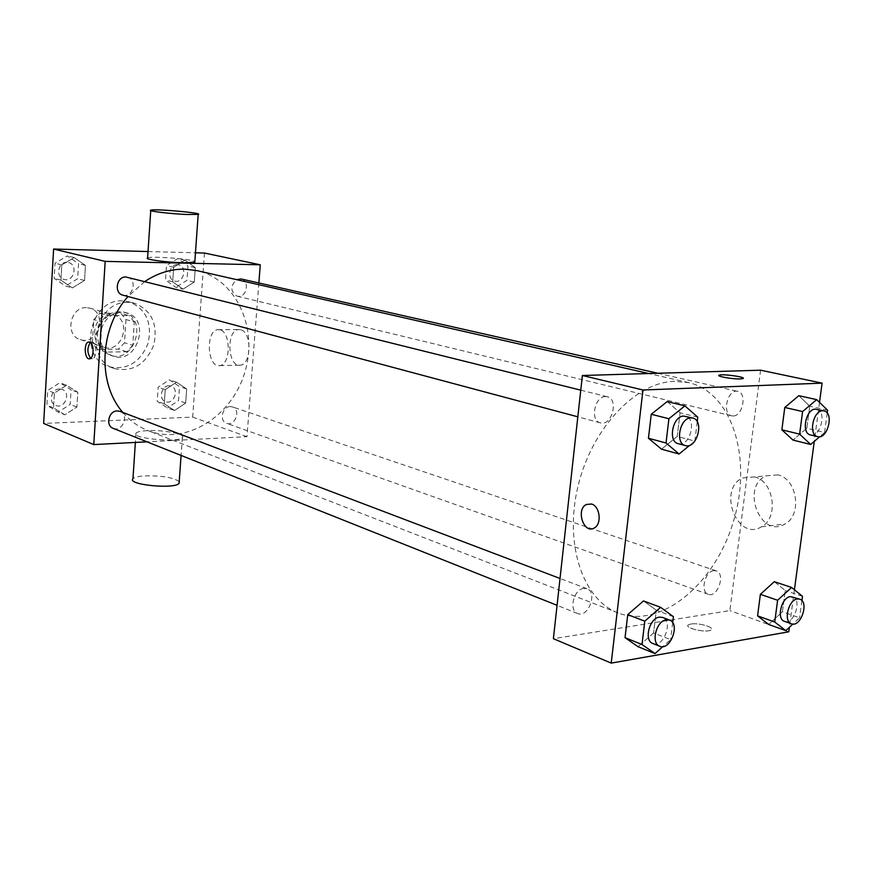 <?xml version="1.0" encoding="UTF-8"?>
<svg xmlns="http://www.w3.org/2000/svg" width="873" height="873" viewBox="0 0 873 873"><rect width="100%" height="100%" fill="white"/><g stroke="black" fill="none" stroke-linecap="round" stroke-linejoin="round"><path stroke-width="0.65" stroke-dasharray="4.37 3.27" d="M86.318 307.645C70.004 306.718 64.569 335.45 80.251 339.575C98.005 346.079 108.208 312.698 89.864 308.158L86.318 307.645M110.304 314.596C93.76 313.68 88.162 343.1 104.051 347.258C122.024 353.86 132.478 319.693 113.894 315.098L110.304 314.596M125.974 319.551L124.479 342.762L118.466 349.124L97.678 349.407L92.342 343.111L93.793 319.594L99.915 313.189L120.769 313.211L125.974 319.551L134.289 321.962L132.761 345.348L124.479 342.762M92.342 343.111L100.482 345.73L101.955 322.039L93.793 319.594M99.915 313.189L108.121 315.579L129.073 315.579L120.769 313.211M108.121 315.579L101.955 322.039M100.482 345.73L105.829 352.081L97.678 349.407M132.761 345.348L126.716 351.775L105.829 352.081M134.289 321.962L129.073 315.579M97.438 333.923C100.559 317.674 109.278 310.373 123.595 312.021C148.628 318.099 134.518 364.205 110.369 355.246C101.672 351.732 97.361 344.628 97.438 333.923M100.177 334.785C100.1 345.512 104.411 352.627 113.119 356.151C137.301 365.132 151.455 318.907 126.378 312.807L121.685 312.152C109.452 313.505 102.283 321.046 100.177 334.785M126.716 351.775L118.466 349.124M122.416 300.879C89.275 298.806 77.501 358.072 109.18 366.791C127.207 370.403 140.193 362.535 148.137 343.165C152.393 322.672 146.042 308.878 129.073 301.785L122.416 300.879M128.036 302.418C94.797 300.345 82.935 359.938 114.712 368.668C132.794 372.291 145.824 364.368 153.812 344.9C158.089 324.298 151.727 310.439 134.715 303.324L128.036 302.418M64.831 414.817L53.526 407.866L54.388 393.014L66.588 385.244L77.795 392.293L76.911 407.014L64.831 414.817L53.526 407.866L54.388 393.014L66.588 385.244L77.795 392.293L76.911 407.014L64.831 414.817L58.164 412.121L46.891 405.203L47.742 390.438L59.888 382.734L71.062 389.762L70.189 404.385L58.164 412.121M174.524 410.517L164.277 403.839L165.259 389.631L176.51 382.21L186.669 388.976L185.665 403.064L174.524 410.517L164.277 403.839L165.259 389.631L176.51 382.21L186.669 388.976L185.665 403.064L174.524 410.517L167.441 407.964L157.216 401.318L158.177 387.197L169.384 379.842L179.522 386.575L178.529 400.576L167.441 407.964M204.457 253.039L192.671 417.119L43.65 423.427M148.028 251.544L195.465 252.799M72.339 287.904L60.924 280.178L61.808 264.934L74.14 257.579L85.445 265.414L84.539 280.506L72.339 287.904L60.924 280.178L61.808 264.934L74.14 257.579L85.445 265.414L84.539 280.506L72.339 287.904L65.54 286.049L54.17 278.356L55.032 263.22L67.297 255.92L78.57 263.711L77.675 278.705L65.54 286.049M183.024 289.149L172.69 281.772L173.694 267.203L185.054 260.165L195.29 267.651L194.264 282.077L183.024 289.149L172.69 281.772L173.694 267.203L185.054 260.165L195.29 267.651L194.264 282.077L183.024 289.149L175.789 287.359L165.499 280.015L166.481 265.556L177.786 258.561L188.001 266.003L186.986 280.342L175.789 287.359M144.798 281.521L127.993 296.514M122.886 412.46C130.044 420.819 138.469 426.897 148.181 430.684C185.916 445.47 231.629 416.781 244.713 372.716C258.528 328.881 236.703 279.524 197.156 270.663M258.866 282.983L246.972 436.675L147.013 441.836M230.188 406.556C222.211 406.414 219.068 421.157 226.609 423.34C235.186 426.81 241.243 409.459 232.349 406.873L230.188 406.556M113.206 428.359C122.482 432.517 129.608 414.555 119.961 411.347M122.897 295.161C132.882 298.271 137.683 279.316 127.447 277.199M241.09 278.956C249.591 280.429 247.146 296.875 238.504 296.351L237.118 296.187C230.308 291.615 230.112 286.093 236.55 279.633M246.972 436.675L192.671 417.119M240.642 329.732L238.591 329.568C225.834 330.19 227.689 367.773 240.359 365.176C251.61 364.565 251.893 331.784 240.642 329.732M147.428 430.651C141.186 430.978 137.367 431.797 135.981 433.084C129.761 438.311 178.419 442.993 182.348 437.537C186.407 434.165 163.502 429.712 147.428 430.651M147.602 257.917C150.68 255.844 191.973 258.997 194.843 261.518M179.216 481.667C173.443 477.444 161.821 475.523 144.372 475.894C138.152 476.342 134.344 477.302 132.958 478.786M219.974 329.852L217.944 329.688C205.308 330.321 207.174 368.22 219.723 365.612C230.865 365.001 231.127 331.926 219.974 329.852M90.366 342.467L92.374 342.052C97.001 343.089 96.936 358.497 92.309 358.748L90.661 358.301M674.611 381.305C635.653 382.079 591.818 428.261 578.035 486.163C563.914 544.01 582.902 599.893 618.139 612.955C660.588 629.433 714.561 584.517 733.2 522.207C752.624 460.136 733.036 392.708 688.633 382.614L674.611 381.305M733.233 415.985L731.683 415.854C721.469 414.042 727.787 388.452 737.74 391.355C747.168 392.85 742.89 416.094 733.233 415.985M583.808 588.369C573.79 589.079 568.487 610.642 577.61 613.512C588.129 618.357 597.961 592.232 586.962 588.708L583.808 588.369M605.415 396.571C594.502 396.309 589.832 420.797 600.373 422.859C611.82 426.559 619.088 399.07 607.27 396.757L605.415 396.571M713.808 570.636C704.849 571.237 699.982 592.069 708.265 594.295C717.606 598.212 725.954 573.55 716.209 570.855L713.808 570.636M760.579 370.196L729.883 610.598L553.395 638.698M782.404 611.777L768.677 624.468L782.404 611.777L785.242 590.53L782.404 611.777L799.592 617.789L792.837 624.086M774.307 581.691L785.242 590.53L774.307 581.691M677.219 436.435L661.527 449.202L677.219 436.435L680.067 412.787L677.219 436.435L694.853 441.072L689.768 445.252M667.19 401.569L680.067 412.787L667.19 401.569M819.518 402.377L814.291 441.356M794.419 589.766L789.388 627.305M653.593 632.969L638.065 646.707L653.593 632.969L656.321 610.238L653.593 632.969L670.617 639.636L662.803 646.62M643.499 600.93L656.321 610.238L643.499 600.93M806.827 428.239L792.979 440.079L806.827 428.239L809.762 406.185L806.827 428.239L824.581 432.473L819.682 436.707M798.828 395.687L809.762 406.185L798.828 395.687M788.788 631.812L729.883 610.598M777.93 474.857L766.112 475.872C740.369 486.763 760.438 539.208 784.903 524.04C802.505 515.245 797.267 478.808 777.93 474.857M690.892 624.042L688.666 624.719C682.741 627.622 705.897 633.285 710.818 630.088C715.904 627.643 698.804 622.493 690.892 624.042L688.666 624.708C682.741 627.622 705.897 633.274 710.829 630.088C715.904 627.643 698.804 622.493 690.892 624.031M743.229 378.282L740.369 378.915C729.457 378.566 722.277 377.42 718.839 375.477M754.556 476.909L742.748 477.935C717.049 488.924 737.107 542.057 761.551 526.746C779.12 517.864 773.871 480.947 754.556 476.909M591.545 504.016C599.98 506.144 602.097 524.007 594.36 527.925L594.36 527.925M827.2 413.005L824.581 432.473M810.406 434.896C820.402 437.94 827.146 410.976 816.812 409.251M827.582 410.212L809.762 406.185M801.905 600.613L799.592 617.789M784.478 621.347C793.786 625.275 802.483 599.456 792.76 596.794M802.483 596.335L785.242 590.53M697.221 421.714L694.853 441.072M678.256 443.68C689.757 447.434 697.44 418.56 685.545 416.257M697.767 417.185L680.067 412.787M672.679 622.733L670.617 639.636M652.851 643.51C663.404 648.388 673.65 620.943 662.596 617.429M673.421 616.687L656.321 610.238M177.361 264.661C169.002 264.039 166.645 279.6 174.862 281.117C183.745 283.67 187.673 266.472 178.583 264.814L177.361 264.661M172.69 281.772L165.499 280.015M173.694 267.203L166.481 265.556M185.054 260.165L177.786 258.561M195.29 267.651L188.001 266.003M194.264 282.077L186.986 280.342M177.339 264.661C168.98 264.039 166.623 279.589 174.84 281.117C183.712 283.66 187.64 266.461 178.561 264.803L177.339 264.661M168.969 385.79C161.221 385.593 158.286 399.55 165.619 401.689C173.989 405.072 179.74 388.638 171.075 386.106L168.969 385.79M164.277 403.839L157.216 401.318M165.259 389.631L158.177 387.197M176.51 382.21L169.384 379.842M186.669 388.976L179.522 386.575M185.665 403.064L178.529 400.576M168.947 385.79C161.199 385.582 158.264 399.55 165.597 401.689C173.967 405.061 179.718 388.627 171.053 386.095L168.947 385.79M66.926 262.304C57.913 261.649 55.392 277.592 64.198 279.458C73.867 282.459 78.384 264.563 68.465 262.5L66.926 262.304M60.924 280.178L54.17 278.356M61.808 264.934L55.032 263.22M74.14 257.579L67.297 255.92M85.445 265.414L78.57 263.711M84.539 280.506L77.675 278.705M66.905 262.293C57.891 261.638 55.37 277.581 64.176 279.447C73.845 282.459 78.363 264.552 68.443 262.5L66.905 262.293M59.517 388.954C51.256 388.758 48.026 402.868 55.741 405.454C64.744 409.47 71.51 392.523 62.158 389.402L59.517 388.954M53.526 407.866L46.891 405.203M54.388 393.014L47.742 390.438M66.588 385.244L59.888 382.734M77.795 392.293L71.062 389.762M76.911 407.014L70.189 404.385M59.495 388.954C51.234 388.747 48.004 402.857 55.719 405.443C64.722 409.459 71.488 392.512 62.136 389.391L59.495 388.954M80.251 339.575L104.051 347.258M89.864 308.158L113.894 315.098M126.378 312.807L123.595 312.021M113.119 356.151L110.369 355.246M134.715 303.324L129.073 301.785M114.712 368.668L109.18 366.791M135.981 433.084L135.37 442.436M182.348 437.537L181.082 455.422M219.723 365.612L240.359 365.176M217.944 329.688L238.591 329.568M91.49 341.965L89.242 341.998M92.309 358.748L89.57 358.792M688.633 382.614L648.726 373.524M618.139 612.955L148.181 430.684M237.118 296.187L731.683 415.854M657.751 373.251L737.74 391.355M586.962 588.708L560.019 578.472M577.61 613.512L557.072 605.327M607.27 396.757L580.763 390.155M600.373 422.859L577.828 416.825M716.209 570.855L232.349 406.873M708.265 594.295L226.609 423.34M761.551 526.746L784.903 524.04M742.748 477.935L766.112 475.872"/><path stroke-width="1.31" d="M147.013 441.836L93.771 444.586L43.65 423.427L53.602 249.045L148.028 251.544M195.465 252.799L204.457 253.039L260.274 264.803L258.866 282.983M93.771 444.586L105.175 261.376L53.602 249.045M89.635 342.074C94.251 343.111 94.186 358.541 89.57 358.792C84.408 359.982 83.546 342.325 88.751 341.998L89.635 342.074M648.726 373.524L197.156 270.663L184.814 269.157C170.901 268.96 157.566 273.085 144.798 281.521M127.993 296.514C99.282 328.466 97.209 383.727 122.886 412.46M105.175 261.376L260.274 264.803M560.019 578.472L119.961 411.347L117.233 410.91C108.689 410.768 105.24 425.708 113.206 428.359L557.072 605.327M580.763 390.155L125.854 276.992C116.524 276.348 113.796 293.241 122.897 295.161L577.828 416.825M236.55 279.633L241.09 278.956L657.751 373.251M194.843 261.518L194.799 262.184L183.657 262.795C167.3 262.511 143.598 259.292 147.602 257.917L150.745 210.6M187.04 214.496C170.628 213.863 146.773 211.004 150.778 210.164C154.597 208.625 204.206 213.034 198.182 214.387L187.04 214.496M135.37 442.436L132.958 478.786C126.705 484.788 175.135 489.524 179.096 483.282L179.216 481.667M90.661 358.301C87.082 353.063 86.984 347.792 90.366 342.467M789.388 627.305L788.788 631.812L611.22 663.109L553.395 638.698L582.378 375.499L760.579 370.196L822.093 383.149L819.518 402.377M611.22 663.109L642.975 389.991L582.378 375.499M591.545 504.016C599.969 506.144 602.086 524.007 594.36 527.925C583.982 534.647 575.493 509.69 586.318 504.485L591.545 504.016L586.318 504.485C575.503 509.69 583.982 534.647 594.36 527.925M768.677 624.468L757.568 615.869L760.383 594.327L774.307 581.691L760.383 594.327L757.568 615.869L768.677 624.468L785.809 630.644L774.733 622.002L777.614 600.253L791.582 587.453L802.483 596.335L801.905 600.613M661.527 449.202L648.443 438.257L651.258 414.26L667.19 401.569L651.258 414.26L648.443 438.257L661.527 449.202L679.107 454.015L666.023 442.982L668.914 418.734L684.912 405.869L697.767 417.185L697.221 421.714M814.291 441.356L794.419 589.766M642.975 389.991L822.093 383.149M638.065 646.707L625.035 637.661L627.742 614.614L643.499 600.93L627.742 614.614L625.035 637.661L638.065 646.707L655.034 653.571L642.004 644.492L644.787 621.194L660.61 607.324L673.421 616.687L672.679 622.733M792.979 440.079L781.87 429.811L784.783 407.462L798.828 395.687L784.783 407.462L781.87 429.811L792.979 440.079L810.69 444.466L799.613 434.132L802.603 411.554L816.681 399.627L827.582 410.212L827.2 413.005M740.369 378.904C732.371 379.297 714.54 375.99 719.548 375.074C724.23 373.753 748.357 377.529 742.497 378.686L740.369 378.904M718.839 375.477L719.548 375.074C723.401 373.939 743.982 376.721 743.229 378.282M819.682 436.707L810.69 444.466M824.047 410.888L815.415 409.131C805.746 408.957 801.021 433.368 810.406 434.896L817.608 436.642C827.593 439.686 834.381 412.613 824.047 410.888L822.65 410.768C812.981 410.605 808.223 435.114 817.608 436.642M799.613 434.132L781.87 429.811M802.603 411.554L784.783 407.462M816.681 399.627L798.828 395.687M792.837 624.086L785.809 630.644M799.755 599.162L790.36 596.608C781.368 597.372 776.206 619.153 784.478 621.347L791.451 623.824C800.737 627.752 809.478 601.824 799.755 599.162L797.355 598.987C788.363 599.751 783.168 621.631 791.451 623.824M774.733 622.002L757.568 615.869M777.614 600.253L760.383 594.327M791.582 587.453L774.307 581.691M689.768 445.252L679.107 454.015M692.736 418.047L683.679 416.083C672.668 415.919 667.638 441.651 678.256 443.68L685.403 445.59C696.905 449.344 704.631 420.35 692.736 418.047L690.87 417.872C679.849 417.72 674.785 443.56 685.403 445.59M666.023 442.982L648.443 438.257M668.914 418.734L651.258 414.26M684.912 405.869L667.19 401.569M662.803 646.62L655.034 653.571M669.536 620.07L662.596 617.429L659.421 617.135C649.316 618.029 643.685 640.662 652.851 643.51L659.748 646.26C670.3 651.149 680.58 623.573 669.536 620.07L666.361 619.765C656.245 620.681 650.581 643.412 659.748 646.26M642.004 644.492L625.035 637.661M644.787 621.194L627.742 614.614M660.61 607.324L643.499 600.93M194.799 262.184L198.182 214.387M181.082 455.422L179.096 483.282"/></g></svg>
